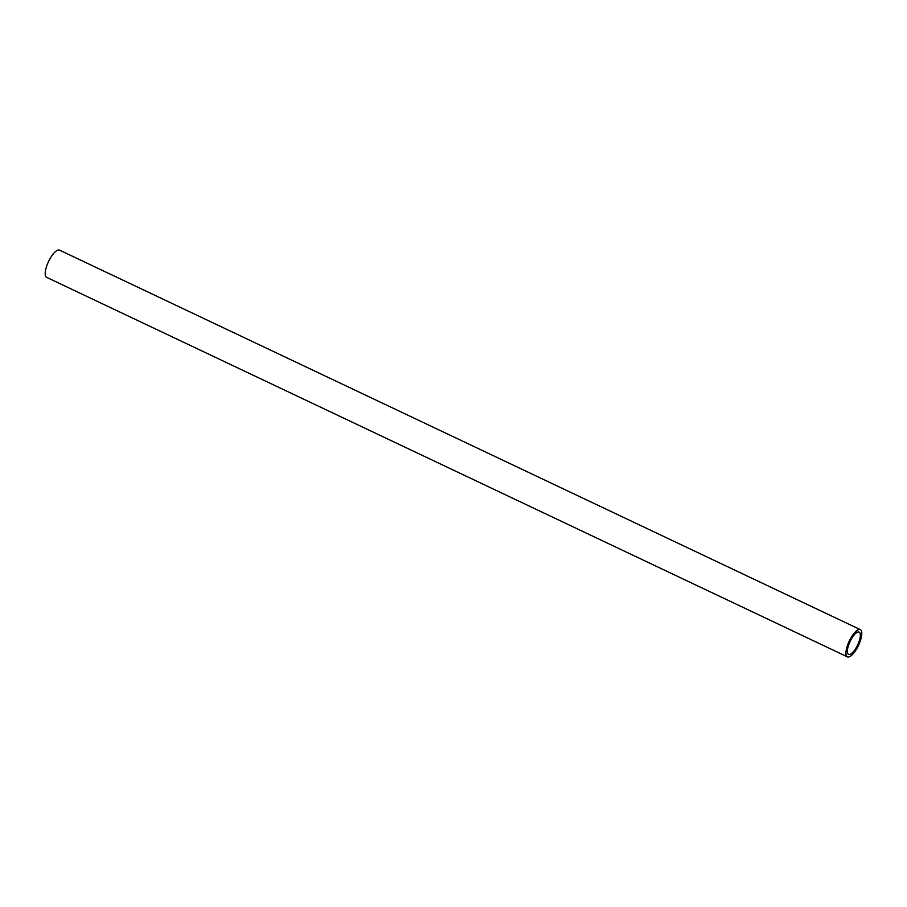 <?xml version="1.0" encoding="UTF-8"?>
<svg xmlns="http://www.w3.org/2000/svg" width="907" height="907" viewBox="0 0 907 907"><rect width="100%" height="100%" fill="white"/><g stroke="black" fill="none" stroke-linecap="round" stroke-linejoin="round"><path stroke-width="1.36" d="M849.621 640.331A15.068 5.102 -64.6 0 1 860.324 629.628A15.068 5.102 -64.6 0 1 858.124 646.158A15.068 5.102 -64.6 0 1 847.421 656.861A15.068 5.102 -64.6 0 1 849.621 640.331M860.324 629.628L59.579 250.139A15.068 5.102 115.4 0 0 48.876 260.842A15.068 5.102 115.4 0 0 46.676 277.372L847.421 656.861M857.342 645.625A12.313 4.161 -64.6 0 1 848.589 654.378A12.313 4.161 -64.6 0 1 850.392 640.864A12.313 4.161 -64.6 0 1 859.144 632.111A12.313 4.161 -64.6 0 1 857.342 645.625"/></g></svg>
